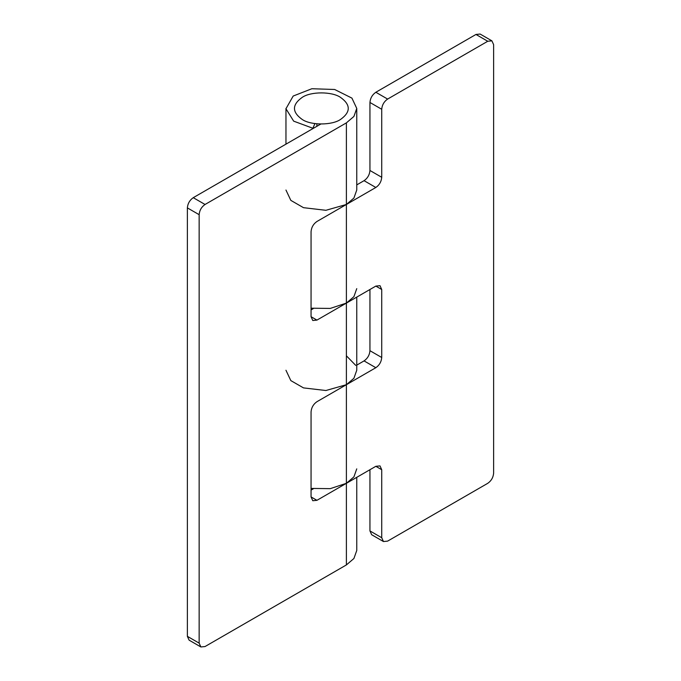 <?xml version="1.0" encoding="UTF-8"?>
<svg xmlns="http://www.w3.org/2000/svg" width="681" height="681" viewBox="0 0 681 681"><rect width="100%" height="100%" fill="white"/><g stroke="black" fill="none" stroke-linecap="round" stroke-linejoin="round"><path stroke-width="1.02" d="M375.835 286.097L380.007 285.68L381.726 289.493L375.835 286.097L346.391 303.096L330.251 308.425L311.055 308.195L312.902 308.825M369.945 350.698L381.726 357.499C381.351 361.824 379.394 365.22 375.835 367.706L364.063 360.904C367.612 358.419 369.57 355.022 369.945 350.698L369.945 289.493M375.835 466.315L380.007 465.906L381.726 469.72L375.835 466.315L346.391 483.314L346.391 564.932L205.041 646.541L200.869 646.95L189.097 640.149L187.369 636.335L199.15 643.136L200.869 646.95M381.726 109.275L369.945 102.473C370.319 98.149 372.286 94.753 375.835 92.267L387.617 99.068C384.067 101.554 382.101 104.951 381.726 109.275L381.726 177.281C381.351 181.597 379.394 184.994 375.835 187.479L346.391 204.479L325.893 210.301L303.505 207.679L290.83 200.376L285.96 190.033M375.835 187.479L364.063 180.678C367.612 178.201 369.57 174.796 369.945 170.48L381.726 177.281M383.454 541.54L371.673 534.738L369.945 530.925L381.726 537.726L383.454 541.54L387.617 541.123L487.741 483.323C491.29 480.837 493.257 477.432 493.631 473.116L493.631 44.665L491.903 40.851L487.741 41.26L475.959 34.459L480.131 34.05L491.903 40.851M355.729 365.374L346.391 355.805M285.96 370.26L290.83 380.602L303.505 387.898L325.893 390.519L346.391 384.705L375.835 367.706M356.759 365.118L364.063 360.904M381.726 357.499L381.726 289.493M381.726 537.726L381.726 469.72M369.945 469.72L369.945 530.925M312.902 489.052L311.055 488.422L330.251 488.652L346.391 483.314L316.937 500.322L312.775 500.731L311.055 496.917L316.937 500.322M369.945 102.473L369.945 170.48M364.063 180.678L356.759 184.891M475.959 34.459L375.835 92.267M387.617 99.068L487.741 41.26M311.055 496.917L311.055 411.911C311.43 407.587 313.388 404.191 316.937 401.705L346.391 384.705L353.916 378.27L356.759 370.251L356.759 297.112M356.759 288.642L353.916 296.661L346.391 303.096L316.937 320.096L312.775 320.513L311.055 316.699L311.055 231.685C311.43 227.369 313.388 223.964 316.937 221.487L346.391 204.479L353.916 198.052L356.759 190.033L356.759 108.424L353.916 116.442L346.391 122.869L205.041 204.479C201.482 206.964 199.524 210.369 199.15 214.685L199.15 643.136M199.15 214.685L187.369 207.884C187.743 203.568 189.71 200.163 193.259 197.677L320.794 124.044M311.055 490.116L313.371 488.779M356.759 468.868L353.916 476.887L346.391 483.314L346.391 122.869M311.055 309.898L313.371 308.553M356.759 477.33L356.759 550.478L353.916 558.497L346.391 564.932M314.886 123.593L312.902 128.266L293.664 121.15L285.96 108.739L293.188 96.047L311.847 88.734L334.652 89.483L351.924 98.115L356.759 108.424M187.369 207.884L187.369 636.335M316.878 123.831L316.878 126.308M302.219 119.473C291.894 112.101 291.894 104.738 302.219 97.366C310.834 91.407 331.885 91.407 340.5 97.366C350.826 104.738 350.826 112.101 340.5 119.473C331.885 125.432 310.834 125.432 302.219 119.473M311.055 316.699L316.937 320.096M193.259 197.677L205.041 204.479M285.96 144.159L285.96 108.424"/></g></svg>
